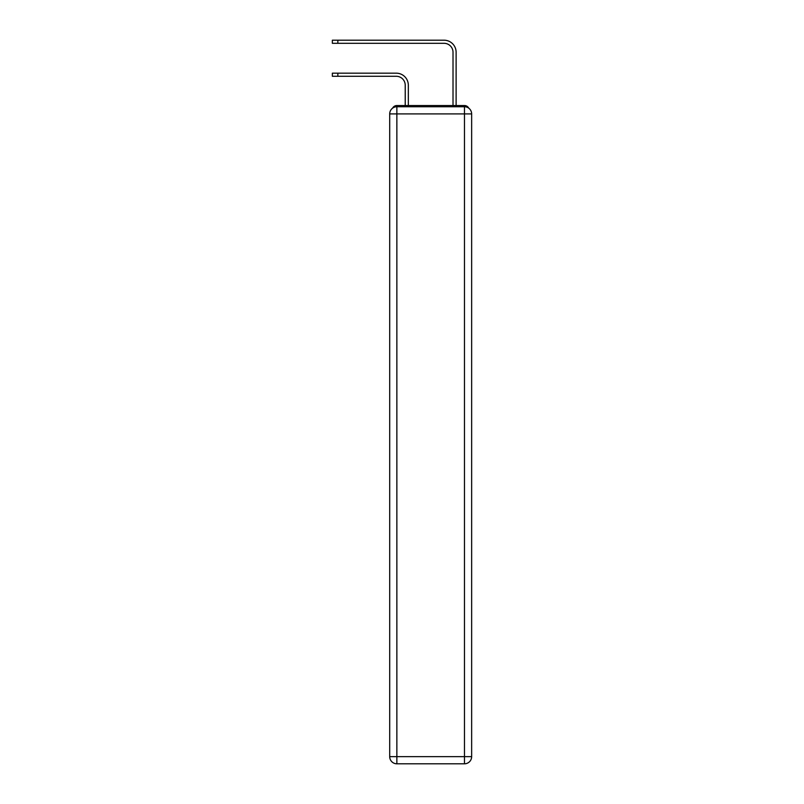<?xml version="1.0" encoding="UTF-8"?>
<svg xmlns="http://www.w3.org/2000/svg" width="804" height="804" viewBox="0 0 804 804"><rect width="100%" height="100%" fill="white"/><g stroke="black" fill="none" stroke-linecap="round" stroke-linejoin="round"><path stroke-width="1.21" d="M468.732 108.138A4.774 4.774 0 0 0 464.481 105.545L396.864 105.545A4.774 4.774 0 0 0 392.613 108.138M396.864 105.545L405.226 105.545L405.226 85.234A8.965 8.965 0 0 0 396.261 76.279A8.965 8.965 -21 0 1 405.226 85.234A8.965 8.965 -21 0 0 396.261 76.279A8.965 8.965 -21 0 1 405.226 85.234A8.965 8.965 -21 0 0 396.261 76.279A8.965 8.965 -21 0 1 405.226 85.234A8.965 8.965 -21 0 0 396.261 76.279A8.965 8.965 -21 0 1 405.226 85.234A8.965 8.965 -21 0 0 396.261 76.279A8.965 8.965 -21 0 1 405.226 85.234A8.965 8.965 -21 0 0 396.261 76.279A8.965 8.965 -21 0 1 405.226 85.234A8.965 8.965 -21 0 0 396.261 76.279A8.965 8.965 -21 0 1 405.226 85.234A8.965 8.965 -21 0 0 396.261 76.279A8.965 8.965 -21 0 1 405.226 85.234A8.965 8.965 -21 0 0 396.261 76.279A8.965 8.965 -21 0 1 405.226 85.234A8.965 8.965 -21 0 0 396.261 76.279A8.965 8.965 -21 0 1 405.226 85.234A8.965 8.965 -21 0 0 396.261 76.279A8.965 8.965 -21 0 1 405.226 85.234A8.965 8.965 -21 0 0 396.261 76.279A8.965 8.965 -21 0 1 405.226 85.234A8.965 8.965 -21 0 0 396.261 76.279L332.353 76.279L337.851 76.279L332.353 76.279L337.851 76.279L332.353 76.279L337.851 76.279L332.353 76.279L332.353 73.174L337.851 73.174L337.851 76.279M337.851 73.174L396.261 73.174A12.07 12.07 159 0 1 408.331 85.234L408.331 105.545L412.04 105.545M449.305 105.545L453.014 105.545L453.014 52.27A8.965 8.965 0 0 0 444.049 43.305A8.965 8.965 21 0 1 453.014 52.27A8.965 8.965 21 0 0 444.049 43.305A8.965 8.965 21 0 1 453.014 52.27A8.965 8.965 21 0 0 444.049 43.305A8.965 8.965 21 0 1 453.014 52.27A8.965 8.965 21 0 0 444.049 43.305A8.965 8.965 21 0 1 453.014 52.27A8.965 8.965 21 0 0 444.049 43.305A8.965 8.965 21 0 1 453.014 52.27A8.965 8.965 21 0 0 444.049 43.305A8.965 8.965 21 0 1 453.014 52.27A8.965 8.965 21 0 0 444.049 43.305A8.965 8.965 21 0 1 453.014 52.27A8.965 8.965 21 0 0 444.049 43.305A8.965 8.965 21 0 1 453.014 52.27A8.965 8.965 21 0 0 444.049 43.305A8.965 8.965 21 0 1 453.014 52.27A8.965 8.965 21 0 0 444.049 43.305A8.965 8.965 21 0 1 453.014 52.27A8.965 8.965 21 0 0 444.049 43.305A8.965 8.965 21 0 1 453.014 52.27A8.965 8.965 21 0 0 444.049 43.305A8.965 8.965 21 0 1 453.014 52.27A8.965 8.965 21 0 0 444.049 43.305L332.353 43.305L332.353 40.2L337.851 40.2L337.851 43.305M456.119 105.545L456.119 52.27L456.119 105.545L456.119 52.27L456.119 105.545L456.119 52.27L456.119 105.545L456.119 52.27L456.119 105.545L456.119 52.27L456.119 105.545L456.119 52.27L456.119 105.545L456.119 52.27L456.119 105.545L456.119 52.27L456.119 105.545L456.119 52.27L456.119 105.545L456.119 52.27L456.119 105.545L456.119 52.27L456.119 105.545L456.119 52.27L456.119 105.545L464.481 105.545M396.864 106.741L464.481 106.741A7.166 7.166 0 0 1 471.646 113.907L471.646 756.634A7.166 7.166 0 0 1 464.481 763.8L396.864 763.8L396.864 756.634L464.481 756.634L464.481 113.907L396.864 113.907L396.864 756.634L389.699 756.634L389.699 113.907L396.864 113.907L396.864 106.741A7.166 7.166 0 0 0 389.699 113.907A7.166 7.166 0 0 1 396.864 106.741M389.699 756.634A7.166 7.166 0 0 0 396.864 763.8A7.166 7.166 0 0 1 389.699 756.634M456.119 52.27A12.07 12.07 -159 0 0 444.049 40.2L337.851 40.2M464.481 763.8A7.166 7.166 0 0 0 471.646 756.634L464.481 756.634L464.481 763.8M471.646 113.907A7.166 7.166 0 0 0 464.481 106.741L464.481 113.907L471.646 113.907"/></g></svg>
